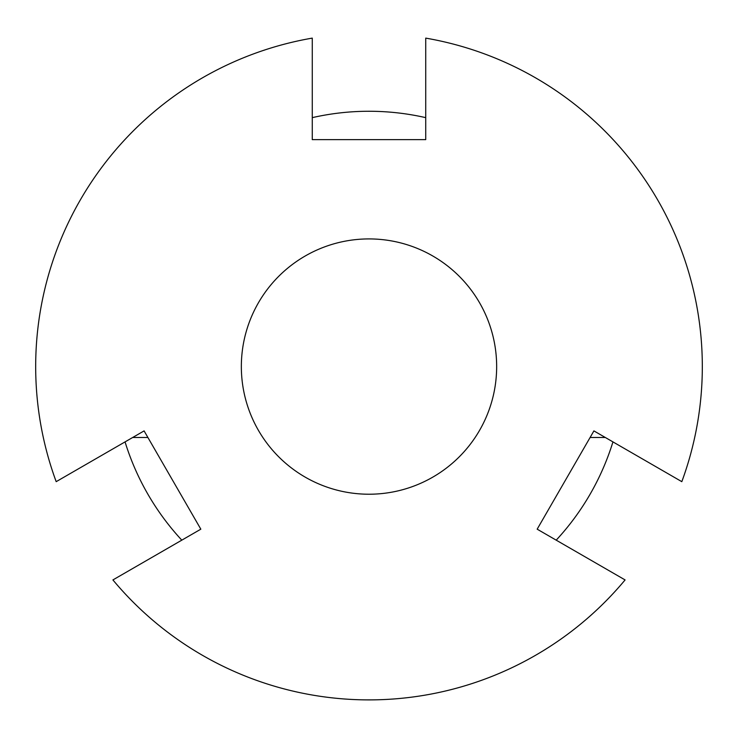 <?xml version="1.0" encoding="UTF-8"?>
<svg xmlns="http://www.w3.org/2000/svg" width="738" height="738" viewBox="0 0 738 738"><rect width="100%" height="100%" fill="white"/><g stroke="black" fill="none" stroke-linecap="round" stroke-linejoin="round"><path stroke-width="1.11" d="M369 238.918A127.656 127.656 0 0 1 496.656 366.565A127.656 127.656 0 0 1 369 494.22A127.656 127.656 0 0 1 241.344 366.565A127.656 127.656 0 0 1 369 238.918M425.734 117.646A255.311 255.311 0 0 0 312.266 117.646M556.203 540.161A255.311 255.311 0 0 0 612.946 441.896M132.692 437.486L147.895 437.486M590.105 437.486L605.308 437.486M125.054 441.896A255.311 255.311 0 0 0 181.797 540.161M625.086 579.93A333.318 333.318 0 0 1 112.914 579.93L200.828 529.174L144.094 430.9L56.18 481.665A333.318 333.318 0 0 1 312.266 38.118L312.266 139.63L425.734 139.63L425.734 38.118A333.318 333.318 0 0 1 681.82 481.665L593.905 430.9L537.172 529.174L625.086 579.93"/></g></svg>
